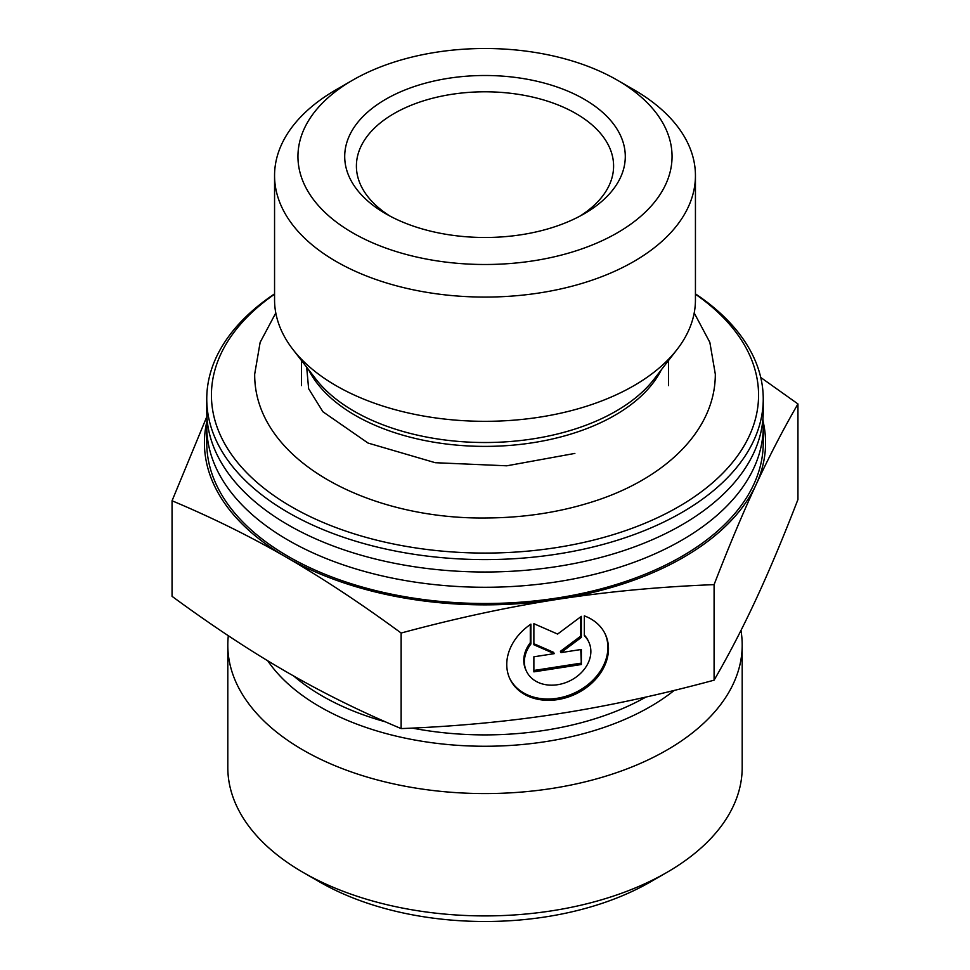 <?xml version="1.0" encoding="UTF-8"?>
<svg xmlns="http://www.w3.org/2000/svg" width="970" height="970" viewBox="0 0 970 970"><rect width="100%" height="100%" fill="white"/><g stroke="black" fill="none" stroke-linecap="round" stroke-linejoin="round"><path stroke-width="1.45" d="M274.558 293.861A278.244 160.644 0 0 0 206.755 398.949L206.755 411.365A278.244 160.644 0 0 0 485 572.009A278.244 160.644 0 0 0 763.245 411.365L763.245 398.949A278.244 160.644 0 0 0 695.441 293.861M762.929 419.004A278.244 160.644 180 0 1 763.245 426.63A278.244 160.644 180 0 1 485 587.274A278.244 160.644 180 0 1 206.755 426.63A278.244 160.644 180 0 1 207.071 419.004M206.755 398.949A278.244 160.644 0 0 0 288.248 512.548A278.244 160.644 0 0 0 591.482 547.371A278.244 160.644 0 0 0 763.245 398.949M695.441 294.213A273.564 157.94 180 0 1 669.312 511.845A273.564 157.94 180 0 1 291.558 506.813A273.564 157.94 180 0 1 274.558 294.213M206.755 426.63L206.755 442.866A278.244 160.644 0 0 0 288.248 556.453A278.244 160.644 0 0 0 591.482 591.276A278.244 160.644 0 0 0 763.245 442.866L763.245 426.63M695.441 175.582L695.441 299.839A210.441 121.492 180 0 1 677.096 349.43A210.441 121.492 180 0 1 336.202 385.745A210.441 121.492 180 0 1 292.904 349.43A210.441 121.492 180 0 1 274.558 299.839L274.558 175.582A210.441 121.492 0 0 0 336.202 261.5A210.441 121.492 0 0 0 565.534 287.835A210.441 121.492 0 0 0 695.441 175.582A210.441 121.492 0 0 0 633.798 89.676L617.272 80.134A187.052 107.997 180 0 1 617.272 232.861A187.052 107.997 180 0 1 352.728 232.861A187.052 107.997 180 0 1 352.728 80.134A187.052 107.997 180 0 1 617.272 80.134M352.728 80.134L336.202 89.676A210.441 121.492 0 0 0 274.558 175.582M584.328 615.877A52.659 41.54 -24.9 0 1 605.389 634.441A52.659 41.54 -24.9 0 1 575.101 694.29A52.659 41.54 -24.9 0 1 509.856 678.782A52.659 41.54 -24.9 0 1 530.905 624.146L530.905 644.019A34.411 27.136 155.1 0 0 526.407 671.094A34.411 27.136 155.1 0 0 569.05 681.231A34.411 27.136 155.1 0 0 588.838 642.128A34.411 27.136 155.1 0 0 584.328 635.75L584.328 615.877M509.553 678.127A52.659 41.54 155.1 0 0 574.495 692.98A52.659 41.54 155.1 0 0 605.074 633.786M584.328 635.071A34.411 27.136 -24.9 0 1 588.232 640.818L588.838 642.128M526.407 671.094L525.801 669.797A34.411 27.136 -24.9 0 1 530.299 642.71L530.299 624.559M530.905 644.019L530.299 642.71M581.357 664.511L533.876 671.858L533.876 656.799L554.222 653.659L533.876 644.759L533.876 623.686L557.617 634.065L581.357 616.338L581.357 637.411L561.024 652.604L581.357 649.463L581.357 664.511L580.763 649.548M561.024 652.604L560.417 651.306L580.763 636.114L580.763 616.799M581.357 637.411L580.763 636.114M533.876 643.716L553.615 652.349L554.222 653.659M533.876 670.464L580.763 663.201M206.913 421.332A280.585 161.99 0 0 0 286.599 557.41C250.393 536.507 212.212 517.628 172.054 500.775L206.901 416.482M760.747 377.475L797.946 403.944C783.251 429.298 769.271 456.239 756.018 484.794A280.585 161.99 0 0 0 763.087 421.332M756.018 484.794C742.765 513.336 728.797 546.619 714.09 584.631C659.224 586.789 607.074 591.688 557.617 599.339A280.585 161.99 0 0 0 756.018 484.794M557.617 599.339C508.171 606.99 456.009 618.217 401.143 633.034C360.986 603.522 322.804 578.314 286.599 557.41A280.585 161.99 0 0 0 557.617 599.339M172.054 500.775L172.054 596.332C212.212 625.844 250.393 651.052 286.599 671.955C322.804 692.859 360.986 711.737 401.143 728.591C456.009 726.433 508.171 721.534 557.617 713.884C607.074 706.233 659.224 695.005 714.09 680.176C728.797 654.835 742.765 627.893 756.018 599.339C769.271 570.784 783.251 537.513 797.946 499.501L797.946 403.944M714.09 680.176L714.09 584.631M401.143 728.591L401.143 633.034M390.11 216.152A128.598 74.241 180 0 1 356.402 166.04A128.598 74.241 180 0 1 485 91.798A128.598 74.241 180 0 1 613.598 166.04A128.598 74.241 180 0 1 579.89 216.152M385.805 213.764A140.286 80.995 0 0 0 584.207 213.764A140.286 80.995 0 0 0 584.195 99.219A140.286 80.995 0 0 0 385.805 99.219A140.286 80.995 0 0 0 385.793 213.764A140.286 80.995 0 0 0 385.805 213.764M740.959 630.488A257.195 148.495 180 0 1 742.195 645.074A257.195 148.495 180 0 1 551.566 788.513A257.195 148.495 180 0 1 227.804 645.074A257.195 148.495 180 0 1 228.314 635.714M742.195 645.074L742.195 767.415A257.195 148.495 180 0 1 666.875 872.418A257.195 148.495 180 0 1 551.566 910.854A257.195 148.495 180 0 1 303.125 872.418A257.195 148.495 180 0 1 227.804 767.415L227.804 645.074M303.125 872.418L319.663 881.96A233.819 134.988 0 0 0 650.337 881.96L666.875 872.418M677.096 349.43L653.986 379.282A185.112 106.87 180 0 1 354.111 411.219A185.112 106.87 180 0 1 316.014 379.282L292.904 349.43M308.606 369.703A183.548 105.972 0 0 0 355.214 415.354A183.548 105.972 0 0 0 661.394 369.703M267.744 660.8A233.443 134.781 0 0 0 545.419 741.662A233.443 134.781 0 0 0 674.235 690.397M645.959 697.042A230.314 132.963 180 0 1 412.274 728.094M385.502 721.85A230.314 132.963 180 0 1 293.837 676.102M668.548 385.587L668.548 360.476M301.452 385.587L301.452 360.476M275.795 312.958L260.142 342.361L254.686 374.141C254.055 459.259 367.278 519.944 487.498 517.968C523.715 517.665 557.968 512.512 590.245 502.508C662.716 480.368 715.399 431.868 715.314 374.141L709.846 342.361L694.205 312.958M306.69 367.242L308.63 388.715L322.913 411.765L368.054 443.06L435.239 462.702L506.801 465.806L574.87 453.414"/></g></svg>
